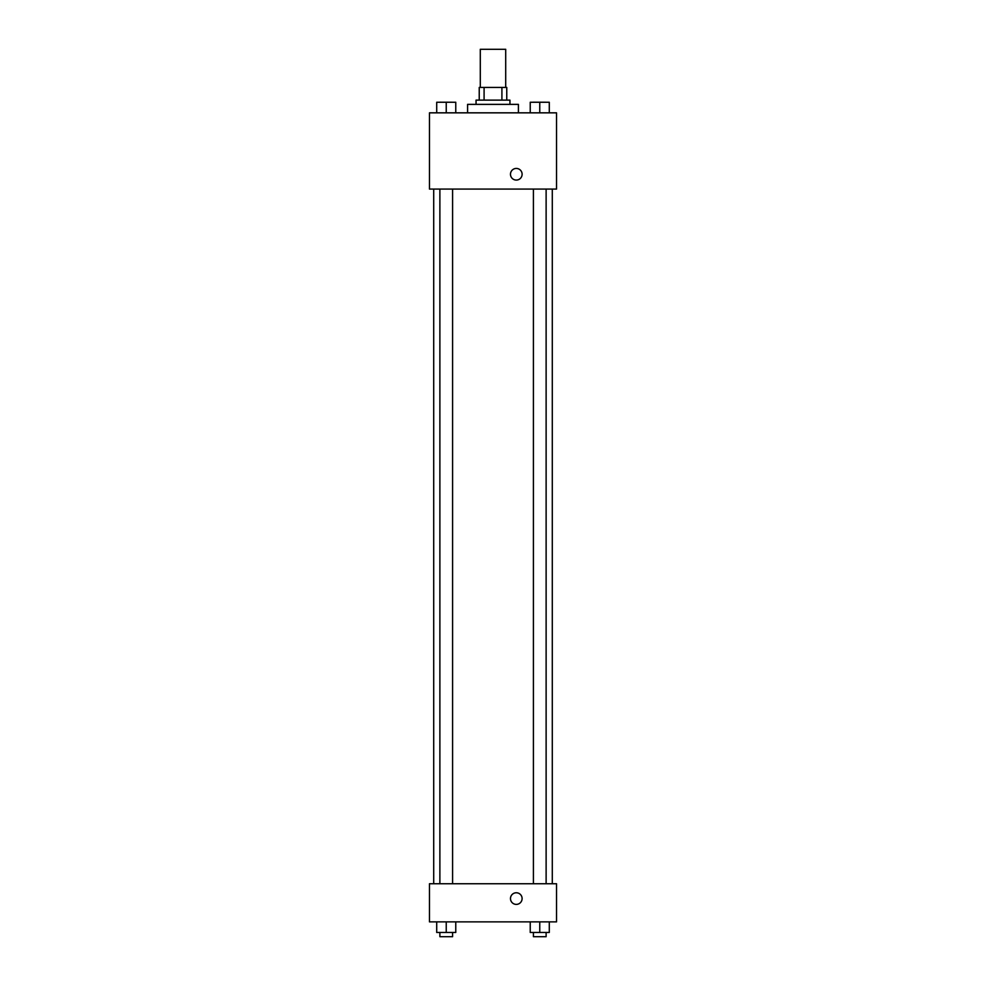 <?xml version="1.0" encoding="UTF-8"?>
<svg xmlns="http://www.w3.org/2000/svg" width="986" height="986" viewBox="0 0 986 986"><rect width="100%" height="100%" fill="white"/><g stroke="black" fill="none" stroke-linecap="round" stroke-linejoin="round"><path stroke-width="1.48" d="M505.707 87.421L505.707 49.3L480.293 49.3L480.293 87.421M484.089 100.128L484.089 87.421L479.233 87.421L479.233 100.128L479.233 87.421M484.089 87.421L506.767 87.421L506.767 100.128M501.911 100.128L501.911 87.421M476.053 104.368L476.053 100.128L509.947 100.128L509.947 104.368M518.414 112.835L518.414 104.368L467.586 104.368L467.586 112.835M429.465 112.835L556.535 112.835L556.535 189.078L429.465 189.078L429.465 112.835M510.477 174.251A5.83 5.83 0 0 1 519.203 169.21A5.83 5.83 0 0 1 519.203 179.304A5.83 5.83 0 0 1 510.477 174.251M429.465 883.752L556.535 883.752L556.535 921.873L429.465 921.873L429.465 883.752M516.294 904.396A5.83 5.83 0 0 1 511.253 895.67A5.83 5.83 0 0 1 521.335 895.67A5.83 5.83 0 0 1 516.294 904.396M530.234 921.873L530.234 932.46L549.288 932.46L549.288 921.873L549.288 932.46M539.761 932.46L539.761 921.873M546.121 932.46L546.121 936.7L533.414 936.7L533.414 932.46M436.712 921.873L436.712 932.46L455.766 932.46L455.766 921.873L455.766 932.46M446.239 932.46L446.239 921.873M452.586 932.46L452.586 936.7L439.879 936.7L439.879 932.46M530.234 112.835L530.234 102.248L549.288 102.248L549.288 112.835L549.288 102.248M539.761 112.835L539.761 102.248L533.414 102.211M546.121 102.248L539.761 102.211M436.712 112.835L436.712 102.248L455.766 102.248L455.766 112.835L455.766 102.248M446.239 112.835L446.239 102.248L439.879 102.211M452.586 102.248L446.239 102.211M552.296 883.752L552.296 189.078M433.704 883.752L433.704 189.078M533.414 189.078L533.414 883.752M546.121 189.078L546.121 883.752M452.586 883.752L452.586 189.078M439.879 883.752L439.879 189.078"/></g></svg>
